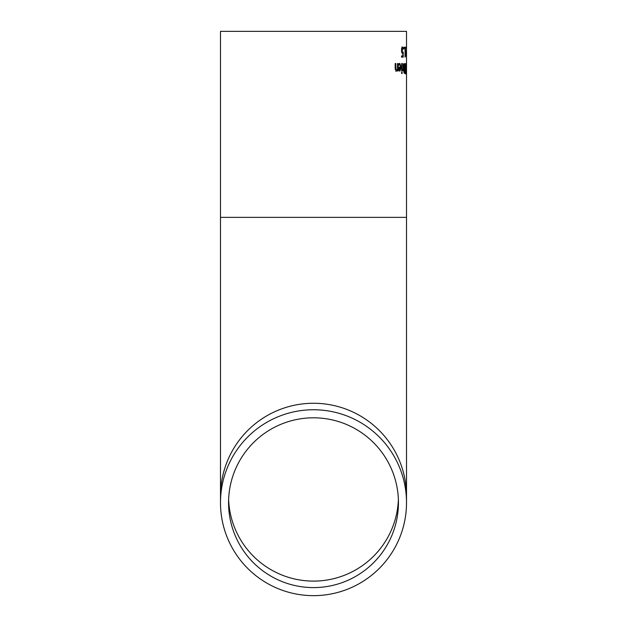 <?xml version="1.0" encoding="UTF-8"?>
<svg xmlns="http://www.w3.org/2000/svg" width="627" height="627" viewBox="0 0 627 627"><rect width="100%" height="100%" fill="white"/><g stroke="black" fill="none" stroke-linecap="round" stroke-linejoin="round"><path stroke-width="0.94" d="M402.565 52.253L402.565 53.311M402.565 55.96L402.565 57.128M401.499 51.79L402.001 52.253L403.208 52.01L403.208 57.128L401.539 57.128L401.539 55.96L402.847 55.96L402.847 53.311L402.307 53.311M402.847 53.311L401.86 52.754L401.523 50.356L401.813 47.965L402.581 46.994L403.318 47.558L403.318 48.961L402.573 48.146L401.484 48.749M401.931 46.994L402.675 48.161M402.573 48.146L402.15 51.79L401.609 51.79M402.15 51.79L402.652 52.253M402.134 48.749L401.641 48.749M403.318 47.558L402.675 47.558M406.257 64.471L406.257 72.528L405.99 64.471M406.437 72.324L406.257 73.665L405.967 72.324L405.834 68.5L406.257 63.327L406.335 72.324M403.804 66.587L404.054 64.338L405.199 63.539L405.199 73.461L404.164 73.053L403.804 66.587M404.572 63.546L404.572 64.659M404.572 68.327L404.572 69.432M404.572 72.332L404.572 73.445M404.681 68.327L404.971 64.659L404.297 65.083L404.133 66.525L404.681 68.327L403.678 68.069M404.313 68.069L403.906 68.069M404.297 65.083L403.898 65.083M404.768 64.659L403.663 65.083M404.728 72.332L404.971 69.432L404.36 69.762L404.243 71.039L404.728 72.332L403.717 72.074M404.352 72.074L403.953 72.074M404.681 69.432L404.125 69.432M405.52 70.044L405.473 73.9M405.645 70.044L405.685 73.9M401.648 70.984L401.648 63.539L402.064 63.539L402.064 70.984L401.648 70.984M403.161 69.871L402.377 70.945L402.377 69.636L403.161 68.821L403.161 63.539L403.498 70.984L403.161 69.871L402.377 70.295M399.446 63.429L400.3 64.761M400.535 67.128L400.512 68.084M399.783 64.463L398.709 65.365L398.709 63.993L399.775 63.366L401.194 67.222L399.901 71.188L399.007 70.365L398.654 67.128L400.731 67.128L399.783 64.463L398.482 64.793M400.206 70.067L399.564 71.102M399.156 64.793L398.709 64.793M399.932 70.161L400.731 68.084L399.18 68.084L399.932 70.161L398.686 69.581M399.36 69.581L398.788 69.581M399.18 68.084L398.654 68.084M401.617 72.223L402.087 72.223L402.087 73.524L401.617 73.524L401.617 72.223M396.554 70.005L397.494 69.103L397.494 63.539L398.082 63.539L398.082 70.984L397.494 70.984L397.494 70.153L396.389 71.188L395.159 68.367L395.159 63.539L395.825 63.539L395.958 69.448L396.554 70.005L395.856 70.005L395.182 69.072M397.494 70.153L395.692 71.188M397.4 69.268L397.4 70.153M406.453 56.367L406.429 52.825L406.343 56.367M406.429 51.547L406.453 47.965L406.327 51.547M406.492 52.543L406.453 46.978L406.39 52.543M405.834 52.151L406.21 50.944L405.834 52.151M404.736 47.205L405.559 47.205L405.559 48.216L404.736 48.216L404.736 47.205L404.932 48.216M405.285 48.216L405.559 55.772L405.066 55.772M405.559 55.772L405.066 57.159L405.066 48.216M403.859 49.102L404.235 47.205L403.859 49.102M406.508 502.697A93.008 92.953 0 0 1 313.5 595.65A93.008 92.953 0 0 1 220.492 502.697A93.008 92.953 0 0 1 313.5 409.752A93.008 92.953 0 0 1 406.508 502.697L406.508 496.208A93.008 92.953 0 0 0 313.5 403.263A93.008 92.953 0 0 0 220.492 496.208L220.492 31.35L406.508 31.35L406.508 48.882M313.5 587.593A84.943 84.896 0 0 1 228.557 502.697A84.943 84.896 0 0 1 313.5 417.809A84.943 84.896 0 0 1 398.443 502.697A84.943 84.896 0 0 1 313.5 587.593M401.97 50.364L401.523 50.364M401.194 67.222L400.535 67.222M395.825 67.779L395.159 67.779M395.958 69.448L395.253 69.448M220.492 217.365L406.508 217.365L406.508 50.92M398.38 499.453A84.943 84.896 0 0 1 313.5 581.104A84.943 84.896 0 0 1 228.62 499.453M220.492 496.208L220.492 502.697M406.508 496.208L406.508 217.365"/></g></svg>
